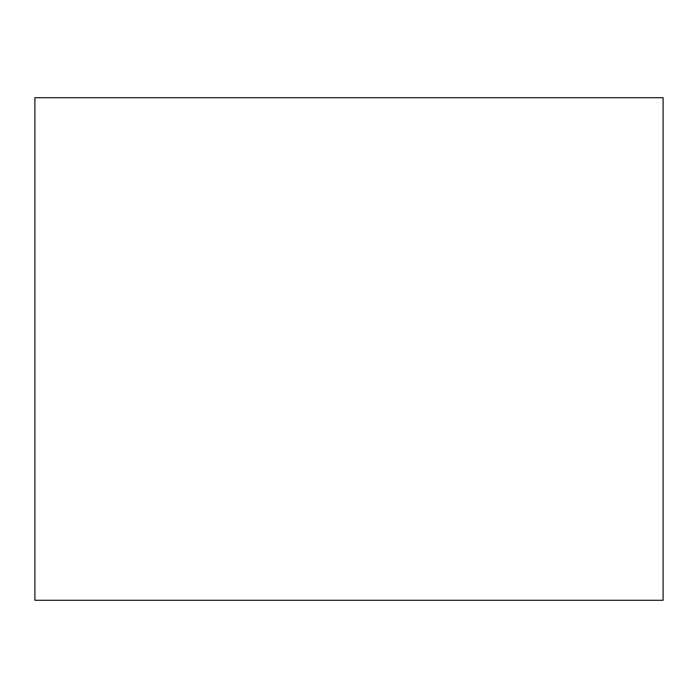 <?xml version="1.0" encoding="UTF-8"?>
<svg xmlns="http://www.w3.org/2000/svg" width="698" height="698" viewBox="0 0 698 698"><rect width="100%" height="100%" fill="white"/><g stroke="black" fill="none" stroke-linecap="round" stroke-linejoin="round"><path stroke-width="1.05" d="M663.1 600.28L663.1 97.72L34.9 97.72L34.9 600.28L663.1 600.28"/></g></svg>
